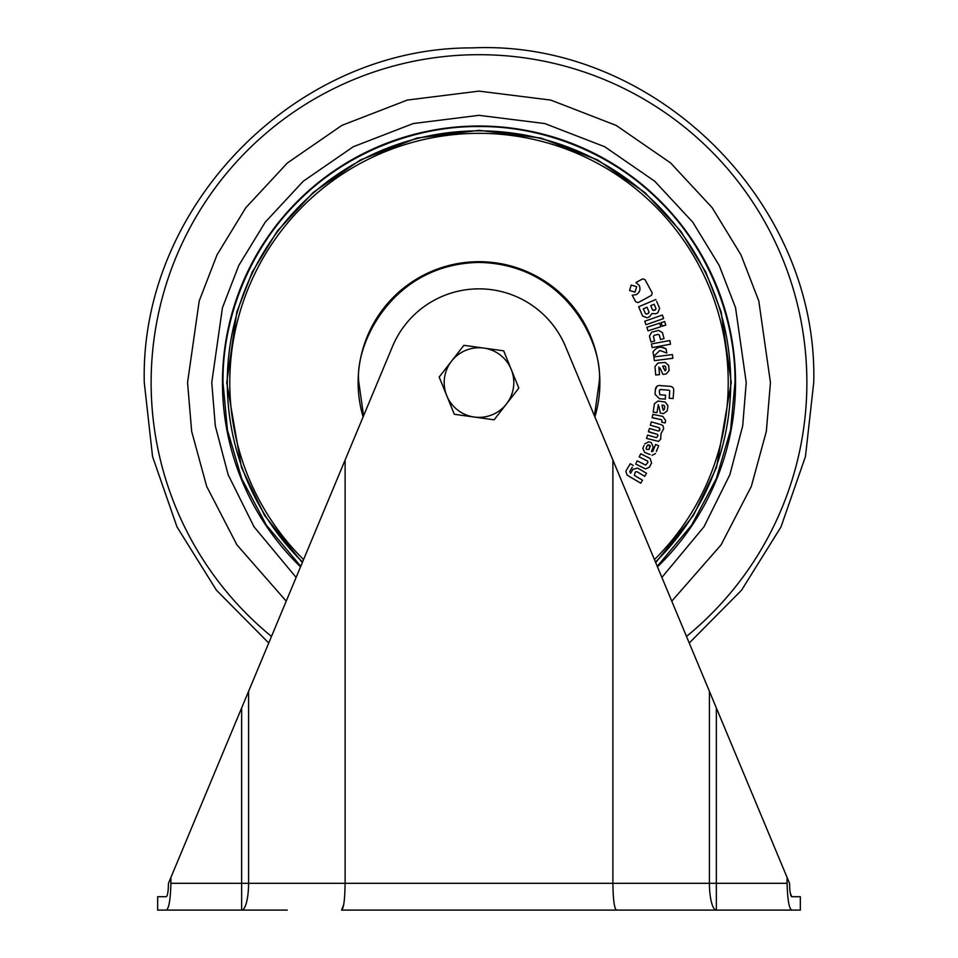 <?xml version="1.0" encoding="UTF-8"?>
<svg xmlns="http://www.w3.org/2000/svg" width="958" height="958" viewBox="0 0 958 958"><rect width="100%" height="100%" fill="white"/><g stroke="black" fill="none" stroke-linecap="round" stroke-linejoin="round"><path stroke-width="1.44" d="M513.476 387.343A34.811 34.811 0 0 0 511.249 369.465L503.692 350.844L463.876 345.323L439.183 377.045L454.308 414.287L494.124 419.808L518.817 388.086L511.249 369.465A34.811 34.811 0 0 0 451.529 361.178A34.811 34.811 0 0 0 474.222 417.041A34.811 34.811 0 0 0 513.476 387.343M790.23 892.916L791.727 896.712L800.337 896.712L800.337 910.1L791.727 910.1L800.337 910.1M789.715 888.545L790.206 892.772M168.297 888.282L168.464 883.324C168.297 891.479 167.566 895.946 166.273 896.712L157.663 896.712L157.663 910.1L166.273 910.1L157.663 910.1M287.268 910.1L166.273 910.1C168.931 908.615 170.476 899.682 170.907 883.324L241.644 883.324L241.644 707.962L392.505 346.473A93.728 93.728 0 0 1 565.495 346.473L612.892 460.044L612.892 883.324L709.423 883.324L709.423 691.353L789.536 883.324C789.715 891.503 790.446 895.97 791.727 896.712M345.108 460.044L345.108 883.324L612.892 883.324C613.12 899.466 614.294 908.4 616.413 910.1L341.587 910.1C343.706 908.4 344.88 899.466 345.108 883.324L248.577 883.324A26.776 6.934 90 0 1 241.644 910.1L242.278 910.1M168.464 883.324L170.907 877.468L170.907 883.324M166.273 896.712L167.075 895.694M168.069 890.796L168.273 888.557M241.644 707.962L170.907 877.468M787.093 877.468L787.093 883.324C787.524 899.646 789.069 908.579 791.727 910.1L616.413 910.1M612.892 460.044L709.423 691.353M716.356 707.962L716.356 910.1A26.776 6.934 -90 0 1 709.423 883.324L787.093 883.324M341.587 910.1L343.718 904.651M657.248 566.322L691.664 525.092L716.321 478.569L730.559 430.046L735.002 382.565C735.756 321.888 710.848 251.679 660.026 201.539C609.875 150.717 539.677 125.809 479 126.564C418.323 125.809 348.125 150.717 297.974 201.539C247.152 251.691 222.244 321.888 222.998 382.565L227.441 430.046L241.679 478.569L266.336 525.092L300.752 566.322M227.286 382.565A251.714 251.714 0 0 0 302.536 562.059A251.714 251.714 0 0 1 479 130.851A251.714 251.714 0 0 1 655.464 562.059A251.714 251.714 0 0 0 730.715 382.565M653.176 412.12L654.362 403.773L653.176 412.12L656.949 412.659L658.362 404.659L656.949 412.659L654.685 412.335M660.96 413.233L663.559 413.605L667.223 410.85L667.954 405.701L665.199 402.049L658.026 401.019L654.362 403.773M658.972 406.348L660.313 413.137M660.505 424.514L651.308 421.879L650.35 425.208L659.344 427.783L659.499 430.561L659.978 428.873M647.345 435.734L646.626 438.201M649.225 429.136L648.458 431.83L657.428 434.393L648.518 431.615M649.344 458.08L640.758 453.769L639.202 456.882L647.68 461.145L639.202 456.882L640.136 455.014M650.123 458.475L651.56 462.93L649.404 467.217L645.584 468.917M647.68 461.145L647.859 462.498L645.704 465.097L637.202 460.846L636.244 462.738M625.825 471.396L627.119 475.096M630.639 473.204L632.927 469.312L630.639 473.204L629.729 471.516L632.28 467.181M645.141 475.719L646.446 473.515M641.106 482.581L642.507 480.197L634.4 475.419L635.178 472.378M643.992 445.542L642.842 448.452L644.638 452.416L650.111 454.571M648.805 441.758L651.404 442.788L648.805 441.758L644.638 443.901M651.488 451.41L652.182 451.649L651.488 451.41L653.188 447.087L651.404 442.788M655.583 444.488L658.649 445.698L655.583 444.488L652.949 451.158L655.056 445.817M656.338 451.565L658.493 446.105M652.709 415.054L652.159 417.784L661.487 419.7L652.194 417.568M662.409 422.37L661.715 422.227L662.026 420.73L661.715 422.227L665.151 422.933L665.63 420.61L662.864 416.419L652.853 414.371M665.331 398.336L665.283 399.127L664.098 399.043M668.624 386.206L660.9 385.643C657.547 385.104 655.715 386.481 655.38 389.786L655.056 394.313L655.38 389.786L656.972 386.206M659.787 394.756L665.57 395.187L659.787 394.756L659.284 390.493L660.218 389.547L669.031 390.193L669.738 390.96L669.211 398.241L673.151 398.528L669.211 398.241L669.307 396.792M655.056 394.313L659.403 398.696L665.283 399.127L665.547 395.403M638.579 302.369L651.524 295.339L652.23 292.956L651.524 295.339M635.801 301.878L632.184 295.22L635.801 301.878L638.196 302.572M641.848 279.317L635.944 282.526L639.142 285.328C640.818 289.196 639.896 292.286 636.399 294.585L632.184 295.22M644.974 279.592L652.23 292.956L644.974 279.592L642.614 278.898M647.991 317.433L649.524 316.787L651.919 313.553L655.715 313.757L657.787 312.883L659.619 308.356L656.625 301.267M642.555 315.972L638.663 306.764L655.883 299.495L638.663 306.764L642.555 315.972L647.081 317.816M661.331 323.397L662.253 326.235L665.81 325.073L662.182 326.019M663.942 321.756L661.104 322.678M650.973 341.994L649.428 336.03L650.973 341.994L654.601 341.048L653.44 336.557L654.098 335.408L658.17 334.342L659.32 335.037L660.266 338.689M658.601 330.39L662.469 332.654L658.601 330.39L651.703 332.175L649.428 336.03M664.014 338.617L660.481 339.539L664.014 338.617L662.469 332.654M659.547 335.935L659.32 335.037M670.384 343.455L669.881 340.737M669.846 340.521L651.464 343.934L652.003 346.868M658.853 367.094L659.511 374.638L658.853 367.094M656.47 374.913L655.703 374.973L654.973 366.567L655.703 374.973L659.511 374.638M663.547 374.291L666.157 374.063L669.103 370.554L668.648 365.369L665.139 362.435L657.906 363.07L654.973 366.567M660.038 368.04L662.9 374.35M672.791 357.538L672.444 354.795M662.17 347.514L666.073 348.88L666.84 353.011L663.75 351.885M653.751 356.28L652.973 352.041L653.751 356.28L659.858 350.472L666.84 353.011L666.073 348.88C660.792 345.91 656.422 346.964 652.973 352.041M660.601 325.983L659.739 323.349M648.027 330.857L646.878 327.301L648.027 330.857L660.828 326.69M663.379 317.852L662.457 315.242M662.385 315.038L644.746 321.217L645.74 324.032M673.151 398.528L673.69 391.092C673.977 388.026 672.588 386.421 669.498 386.278M661.487 419.7L662.026 420.73M652.063 455.289L655.488 453.589M652.949 451.158L652.182 451.649M633.274 465.492L630.256 463.72L626.113 470.737M627.682 475.479L640.746 483.179M635.453 471.911L636.878 471.659L644.794 476.33M646.554 473.324L637.693 468.103L632.927 469.312M635.633 463.971L644.997 468.678M659.499 430.561L658.421 431.04L649.428 428.466M657.428 434.393L658.074 435.543L656.493 437.662L647.536 435.064M646.566 438.417L658.529 441.399L660.685 439.147L660.996 433.615L663.655 428.753L663.02 425.699L661.355 424.753M665.81 325.073L664.66 321.529M652.147 347.598L670.528 344.197M672.408 354.568L653.871 356.951L654.35 360.651L672.887 358.28M659.679 323.145L646.878 327.301M645.979 324.738L663.619 318.559M636.639 286.67L631.19 285.053L629.574 290.502L635.022 292.118L636.639 286.67M646.147 448.32L647.392 445.171L649.871 445.362L649.045 449.41L646.566 449.434L646.147 448.32L647.392 445.171M663.247 410.264L661.966 405.078L663.978 405.366L664.756 406.455L664.337 409.449L663.247 410.264L662.349 407.126M648.554 313.266L646.626 314.092L645.405 313.589L643.369 308.787L647.009 307.243L649.045 312.057L648.171 313.434M654.482 305.039L654.146 304.237L650.733 305.674L654.146 304.237L655.99 308.608L655.5 309.841L652.59 310.045L650.733 305.674L652.59 310.045M665.103 370.878L662.673 366.124L664.696 365.944L665.702 366.83L665.966 369.848L665.103 370.878L663.511 368.04M649.045 449.41L650.29 446.093M649.871 445.362L648.374 444.799M664.672 407.054L664.756 406.455M649.045 312.057L648.638 311.099M647.357 308.057L647.009 307.243L643.369 308.787L645.405 313.589M655.99 308.608L655.619 307.734M653.811 310.548L655.5 309.841M664.696 365.944L662.673 366.124M248.577 691.353L248.577 883.324L241.644 883.324L241.644 910.1M271.497 636.423A327.875 327.875 0 0 1 479 54.69A327.875 327.875 0 0 1 686.503 636.423M286.214 601.145L236.925 544.874L206.665 486.377L191.66 431.363L187.552 382.565L199.204 300.956L217.023 254.852L245.835 207.694L287.364 162.98L341.85 125.402L407.258 100.075L479 91.118L550.742 100.075L616.15 125.402L670.636 162.98L712.165 207.694L740.977 254.852L758.796 300.956L770.448 382.565L766.34 431.363L751.335 486.377L721.075 544.874L671.786 601.145M661.882 577.423L703.986 526.78L729.84 474.749L742.69 425.939L746.234 382.565L735.552 307.734L719.219 265.462L692.79 222.22L654.721 181.218L604.761 146.766L544.779 123.546L479 115.331L413.221 123.546L353.239 146.766L303.279 181.218L265.21 222.22L238.782 265.462L222.448 307.734L211.766 382.565L215.311 425.939L228.16 474.749L254.014 526.78L296.118 577.423M222.46 382.565A256.54 256.54 0 0 1 479 126.025A256.54 256.54 0 0 1 735.54 382.565A256.54 256.54 0 0 0 479 126.025A256.54 256.54 0 0 0 300.537 566.849A256.54 256.54 0 0 1 222.46 382.565M657.463 566.849A256.54 256.54 0 0 0 735.54 382.565A256.54 256.54 0 0 1 657.463 566.849M655.691 562.597L693.376 515.5L716.512 467.516L731.253 382.565L721.158 311.937L705.747 272.024L680.803 231.213L644.866 192.51L597.708 159.986L541.09 138.072L479 130.312L416.91 138.072L360.292 159.986L313.134 192.51L277.197 231.213L252.253 272.024L236.842 311.937L226.747 382.565L241.488 467.516L264.624 515.5L302.309 562.597M303.566 559.58A249.224 249.224 0 0 1 479 133.342A249.224 249.224 0 0 1 654.434 559.58M363.106 416.91A120.876 120.876 0 0 1 479 261.69A120.876 120.876 0 0 1 594.894 416.91M363.561 415.82L358.867 382.565C354.041 347.431 390.086 264.073 479 262.432C567.914 264.073 603.959 347.431 599.133 382.565L594.439 415.82M268.743 643.022L216.388 590.14L177.014 526.948L152.55 456.547L144.275 382.565C139.868 206.126 295.818 47.038 472.306 47.9C653.512 39.482 818.539 201.228 813.725 382.565L805.45 456.547L780.986 526.948L741.6 590.14L689.257 643.034"/></g></svg>

